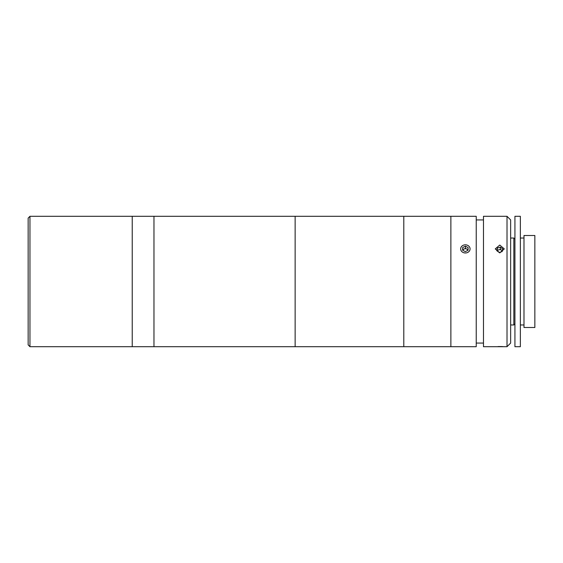 <?xml version="1.0" encoding="UTF-8"?>
<svg xmlns="http://www.w3.org/2000/svg" width="563" height="563" viewBox="0 0 563 563"><rect width="100%" height="100%" fill="white"/><g stroke="black" fill="none" stroke-linecap="round" stroke-linejoin="round"><path stroke-width="0.84" d="M28.15 344.88L28.15 218.12L29.959 216.305L29.959 346.695L28.15 344.88M29.959 346.695L132.235 346.695L132.235 216.305L153.966 216.305L153.966 346.695L153.966 216.305L295.139 216.305L295.139 346.695L295.139 216.305L403.798 216.305L403.798 346.695L403.798 216.305L450.879 216.305L450.879 346.695L450.879 216.305L476.235 216.305L476.235 346.695L132.235 346.695L132.235 216.305L29.959 216.305M507.017 216.305L510.641 219.929L510.641 343.071L507.017 346.695L507.017 216.305L483.476 216.305L483.476 346.695L507.017 346.695M499.775 252.9L495.25 248.902L499.775 245.06L504.3 248.902L499.775 252.9M502.977 346.618L501.542 346.562M501.464 346.555L498.114 346.555M483.476 219.929L476.235 219.929M483.476 343.071L476.235 343.071M523.984 235.503L523.984 327.497L534.85 327.497L534.85 235.503L523.984 235.503M510.641 238.036L513.843 238.036L513.843 324.964L514.927 323.873M514.927 216.305L514.927 346.695L520.36 346.695L520.36 216.305L514.927 216.305M497.382 248.058L496.826 250.725L499.219 252.477L502.168 251.562L502.724 248.888L500.331 247.136L497.382 248.058L497.22 251.014M502.273 251.063A2.716 2.351 0 0 0 501.527 250.19A2.716 2.351 0 0 0 497.277 251.056M502.33 250.774L500.331 249.31L500.331 247.136M467.952 250.366A2.716 2.351 0 0 0 467.754 249.958A2.716 2.351 0 0 0 466.783 249.071A2.716 2.351 0 0 0 464.074 249.008A2.716 2.351 0 0 0 462.807 250.296M469.507 246.96A4.708 4.075 0 0 0 463.124 245.32A4.708 4.075 0 0 0 461.231 250.845A4.708 4.075 0 0 0 467.607 252.484A4.708 4.075 0 0 0 469.507 246.96M468.057 249.747L465.453 248.367L462.695 249.655L462.68 250.232M462.695 247.481L462.61 250.197L465.284 251.619L468.036 250.324L468.12 247.614L465.453 246.193L462.695 247.481L462.695 249.655M465.453 248.367L465.453 246.193M465.369 248.403L466.72 249.043M510.641 324.964L513.843 324.964M514.927 239.127L513.843 238.036M520.36 238.036L523.984 238.036M520.36 324.964L523.984 324.964"/></g></svg>
